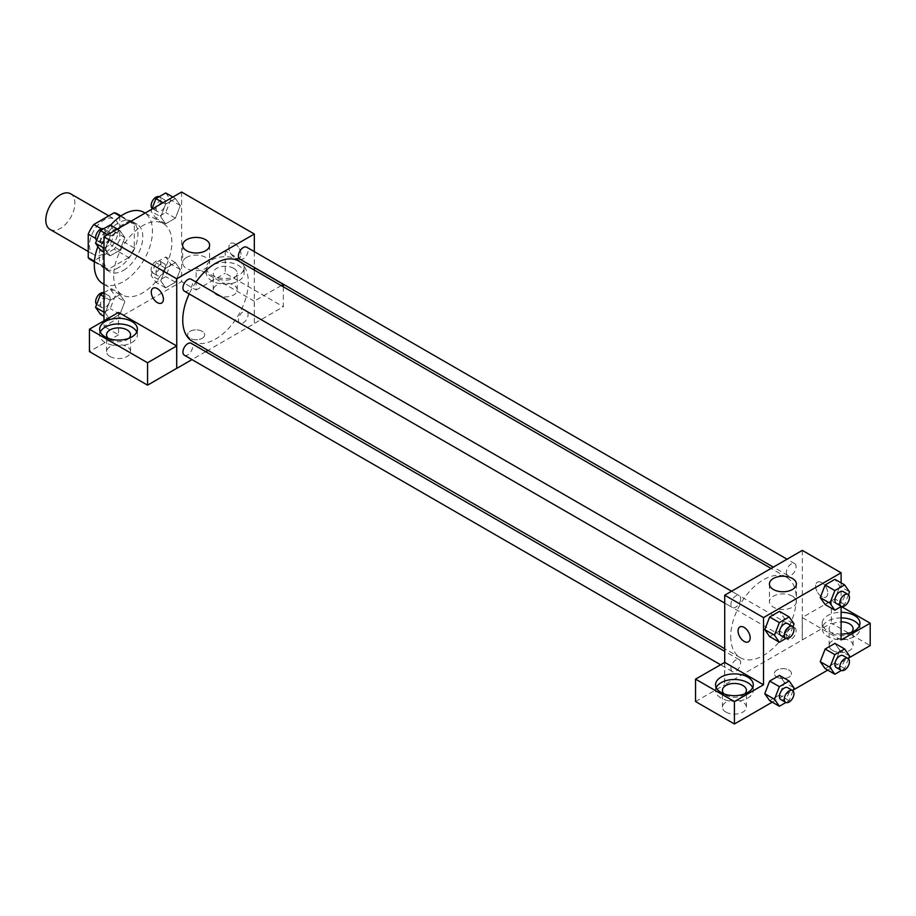 <?xml version="1.0" encoding="UTF-8"?>
<svg xmlns="http://www.w3.org/2000/svg" width="916" height="916" viewBox="0 0 916 916"><rect width="100%" height="100%" fill="white"/><g stroke="black" fill="none" stroke-linecap="round" stroke-linejoin="round"><path stroke-width="0.69" stroke-dasharray="4.58 3.44" d="M50.059 229.435A20.576 11.874 120 0 0 70.635 217.561A20.576 11.874 120 0 0 70.635 193.803M89.447 245.213A20.576 11.874 120 0 0 93.707 254.637A20.576 11.874 120 0 0 114.282 242.751A20.576 11.874 120 0 0 114.282 219.004A20.576 11.874 120 0 0 98.424 224.512A20.576 11.874 120 0 0 89.447 245.213M119.756 215.936L119.756 239.5A26.553 15.332 120 0 1 114.202 249.118L128.744 257.522A26.553 15.332 120 0 0 134.297 247.904L134.297 224.328L119.756 215.936A26.553 15.332 120 0 0 117.271 213.817M114.202 249.118L93.787 260.911A26.553 15.332 120 0 1 90.718 259.812M128.744 257.522L108.34 269.304L93.787 260.911M94.451 261.289L102.775 266.098L102.775 242.534L95.711 238.446M102.775 266.098A26.553 15.332 120 0 0 105.26 268.216A26.553 15.332 120 0 0 108.34 269.304M134.297 224.328A26.553 15.332 120 0 0 131.824 222.222A26.553 15.332 120 0 0 128.744 221.122L120.408 216.313M102.775 242.534A26.553 15.332 120 0 1 108.34 232.916L128.744 221.122M118.542 267.621A27.434 15.835 -60 0 1 104.825 268.972A27.434 15.835 -60 0 1 104.825 237.301A27.434 15.835 -60 0 1 132.259 221.454A27.434 15.835 -60 0 1 136.461 243.438A27.434 15.835 -60 0 1 118.542 267.621M123.385 270.415A27.434 15.835 120 0 0 141.316 246.244A27.434 15.835 120 0 0 137.102 224.26A27.434 15.835 120 0 0 115.966 231.611A27.434 15.835 120 0 0 103.989 259.217A27.434 15.835 120 0 0 109.68 271.777A27.434 15.835 120 0 0 123.385 270.415M108.34 232.916L101.264 228.828M134.297 247.904L119.756 239.5M102.821 283.651A41.151 23.759 120 0 0 143.961 259.892A41.151 23.759 120 0 0 143.961 212.386M110.63 225.187A41.151 23.759 120 0 0 97.886 246.576M113.687 276.014A41.151 23.759 120 0 0 122.217 294.849A41.151 23.759 120 0 0 163.357 271.09A41.151 23.759 120 0 0 163.357 223.584A41.151 23.759 120 0 0 131.652 234.599A41.151 23.759 120 0 0 113.687 276.014M181.586 192.016L181.586 281.613L103.989 326.417L103.989 320.806M124.851 301.604L119.95 314.234L110.149 319.89L105.248 312.917L110.149 300.288L119.95 294.631L124.851 301.604L119.95 314.234L110.149 319.89L105.248 312.917L110.149 300.288L119.95 294.631L124.851 301.604L115.153 296.005L110.252 308.635L100.451 314.291M160.724 280.891L165.624 268.262L175.425 262.606L180.326 269.579L175.425 282.197L165.624 287.864L160.724 280.891L165.624 268.262L175.425 262.606L180.326 269.579L175.425 282.197L165.624 287.864L160.724 280.891L151.026 275.292L155.926 262.663L165.727 257.007L170.628 263.968L165.727 276.598L155.926 282.254L151.026 275.292M160.724 216.829L165.624 204.199L175.425 198.543L180.326 205.516L175.425 218.145L165.624 223.802L160.724 216.829L165.624 204.199L175.425 198.543L180.326 205.516L175.425 218.145L165.624 223.802L160.724 216.829L151.026 211.23L151.816 209.203M105.248 248.854L110.149 236.225L119.95 230.569L124.851 237.542L119.95 250.171L110.149 255.827L105.248 248.854L110.149 236.225L119.95 230.569L124.851 237.542L119.95 250.171L110.149 255.827L103.989 248.133M234.931 243.816A8.576 4.946 -120 0 0 230.637 243.393A8.576 4.946 -120 0 0 230.637 253.285A8.576 4.946 -120 0 0 239.213 258.243A8.576 4.946 -120 0 0 240.53 251.373A8.576 4.946 -120 0 0 234.931 243.816M281.212 285.597L254.247 301.169L254.327 323.611L207.966 350.381M254.247 301.169L196.127 267.621L196.127 290.017L181.586 281.613M254.327 251.637L254.327 267.472M254.327 270.083L254.327 323.611M234.92 243.816A8.576 4.946 60 0 1 240.519 251.373A8.576 4.946 60 0 1 239.213 258.243A8.576 4.946 60 0 1 230.637 253.297A8.576 4.946 60 0 1 230.637 243.393A8.576 4.946 60 0 1 234.92 243.816M211.894 259.915A18.858 10.889 180 0 1 232.446 257.556A18.858 10.889 180 0 1 244.091 267.621A18.858 10.889 180 0 1 225.233 278.498A18.858 10.889 180 0 1 206.363 267.621A18.858 10.889 180 0 1 211.894 259.915M196.127 267.621L225.233 250.812L254.327 267.621M211.894 265.514A18.858 10.889 0 0 0 206.363 273.22A18.858 10.889 0 0 0 225.233 284.109A18.858 10.889 0 0 0 244.091 273.22A18.858 10.889 0 0 0 232.446 263.155A18.858 10.889 0 0 0 211.894 265.514M233.717 268.319A12 6.927 180 0 1 237.233 273.22A12 6.927 180 0 1 229.824 279.62A12 6.927 180 0 1 216.737 278.109A12 6.927 180 0 1 213.222 273.22A12 6.927 180 0 1 220.63 266.808A12 6.927 180 0 1 233.717 268.319M216.737 294.918A12 6.927 180 0 1 213.222 290.017A12 6.927 180 0 1 225.233 283.09A12 6.927 180 0 1 237.233 290.017A12 6.927 180 0 1 229.824 296.418A12 6.927 180 0 1 216.737 294.918M283.342 286.834L283.342 306.768L254.247 323.566M225.233 250.812L225.233 273.22L283.342 306.768M196.127 290.017L225.233 273.22M186.601 257.407A13.488 7.786 0 0 0 182.65 262.915A13.488 7.786 0 0 0 196.127 270.701A13.488 7.786 0 0 0 209.615 262.915A13.488 7.786 0 0 0 201.291 255.713A13.488 7.786 0 0 0 186.601 257.407M118.542 312.413L118.542 334.809L103.989 326.417M161.628 303.036L161.628 303.036A8.576 4.946 -120 0 0 161.628 293.131A8.576 4.946 -120 0 0 153.052 288.185L153.052 288.185M100.313 332.016A18.858 10.889 0 0 0 99.684 334.809A18.858 10.889 0 0 0 118.542 345.698A18.858 10.889 0 0 0 137.4 334.809A18.858 10.889 0 0 0 136.77 332.016M128.904 338.313A12 6.927 180 0 1 110.057 339.71A12 6.927 180 0 1 108.18 338.313M110.057 356.507A12 6.927 180 0 1 106.542 351.607A12 6.927 180 0 1 118.542 344.679A12 6.927 180 0 1 130.541 351.607A12 6.927 180 0 1 123.133 358.007A12 6.927 180 0 1 110.057 356.507M118.542 334.809L89.447 351.607M202.196 338.313A8.576 4.946 0 0 0 204.703 334.809A8.576 4.946 0 0 0 196.127 329.863A8.576 4.946 0 0 0 187.562 334.809A8.576 4.946 0 0 0 192.852 339.378A8.576 4.946 0 0 0 202.196 338.313A8.576 4.946 180 0 1 192.852 339.378A8.576 4.946 180 0 1 187.562 334.809A8.576 4.946 180 0 1 196.127 329.852A8.576 4.946 180 0 1 204.703 334.809A8.576 4.946 180 0 1 202.196 338.302M205.711 351.675L191.994 359.599M184.356 291.139A6.859 3.962 120 0 0 189.646 289.296A6.859 3.962 120 0 0 192.635 282.403A6.859 3.962 120 0 0 191.215 279.254M248.121 314.428A6.859 3.962 120 0 0 246.702 311.291A6.859 3.962 120 0 0 241.412 313.123A6.859 3.962 120 0 0 238.423 320.028A6.859 3.962 120 0 0 239.843 323.165A6.859 3.962 120 0 0 245.122 321.333A6.859 3.962 120 0 0 248.121 314.428M184.356 355.202A6.859 3.962 120 0 0 189.646 353.358A6.859 3.962 120 0 0 192.635 346.454A6.859 3.962 120 0 0 191.215 343.317M239.843 259.102A6.859 3.962 120 0 0 245.122 257.27A6.859 3.962 120 0 0 248.121 250.366A6.859 3.962 120 0 0 246.702 247.228M192.349 341.359A46.361 26.77 120 0 0 228.073 328.947A46.361 26.77 120 0 0 248.316 282.288A46.361 26.77 120 0 0 238.71 261.06M196.035 282.036A46.361 26.77 120 0 0 189.177 293.91M730.728 636.517A46.361 26.77 120 0 0 740.334 657.734A46.361 26.77 120 0 0 786.695 630.975A46.361 26.77 120 0 0 786.695 577.435A46.361 26.77 120 0 0 750.971 589.858A46.361 26.77 120 0 0 730.728 636.517M740.62 598.778A6.859 3.962 -60 0 1 737.632 605.671A6.859 3.962 -60 0 1 732.342 607.514A6.859 3.962 -60 0 1 732.342 599.591A6.859 3.962 -60 0 1 739.201 595.629A6.859 3.962 -60 0 1 740.62 598.778M786.397 636.402A6.859 3.962 120 0 0 787.817 639.54A6.859 3.962 120 0 0 794.676 635.578A6.859 3.962 120 0 0 794.676 627.666A6.859 3.962 120 0 0 789.397 629.498A6.859 3.962 120 0 0 786.397 636.402M730.922 668.428A6.859 3.962 120 0 0 732.342 671.577A6.859 3.962 120 0 0 739.201 667.615A6.859 3.962 120 0 0 739.201 659.692A6.859 3.962 120 0 0 733.922 661.535A6.859 3.962 120 0 0 730.922 668.428M786.397 572.34A6.859 3.962 120 0 0 787.817 575.477A6.859 3.962 120 0 0 794.676 571.527A6.859 3.962 120 0 0 794.676 563.603A6.859 3.962 120 0 0 789.397 565.435A6.859 3.962 120 0 0 786.397 572.34M724.716 662.383L724.716 684.779L831.327 623.143L870.2 645.585M802.313 550.39L802.313 639.986M776.848 677.084A8.576 4.946 0 0 0 786.191 678.161A8.576 4.946 0 0 0 791.481 673.581A8.576 4.946 0 0 0 782.905 668.634A8.576 4.946 0 0 0 774.341 673.581A8.576 4.946 0 0 0 776.848 677.084A8.576 4.946 180 0 1 774.341 673.581A8.576 4.946 180 0 1 782.905 668.634A8.576 4.946 180 0 1 791.481 673.581A8.576 4.946 180 0 1 786.191 678.149A8.576 4.946 180 0 1 776.848 677.084M832.621 650.486A12 6.927 0 0 0 845.697 651.986A12 6.927 0 0 0 853.105 645.585A12 6.927 0 0 0 841.106 638.658A12 6.927 0 0 0 829.106 645.585A12 6.927 0 0 0 832.621 650.486M725.93 712.076A12 6.927 0 0 0 739.006 713.587A12 6.927 0 0 0 746.414 707.186A12 6.927 0 0 0 734.414 700.248A12 6.927 0 0 0 722.415 707.186A12 6.927 0 0 0 725.93 712.076M772.245 702.148L793.279 689.988M827.721 670.111L848.766 657.963M695.542 701.542L724.716 684.779M851.456 632.292A12 6.927 180 0 1 832.621 633.689A12 6.927 180 0 1 829.106 628.788A12 6.927 180 0 1 841.106 621.861M841.106 617.899A18.858 10.889 0 0 0 827.766 621.082A18.858 10.889 0 0 0 822.247 628.788A18.858 10.889 0 0 0 841.106 639.677A18.858 10.889 0 0 0 859.964 628.788A18.858 10.889 0 0 0 859.334 625.983M841.106 634.078A18.858 10.889 180 0 1 822.247 623.189A18.858 10.889 180 0 1 827.766 615.483A18.858 10.889 180 0 1 841.106 612.3M744.777 693.881A12 6.927 180 0 1 725.93 695.278A12 6.927 180 0 1 724.064 693.881M716.186 687.584A18.858 10.889 0 0 0 715.556 690.378A18.858 10.889 0 0 0 734.414 701.267A18.858 10.889 0 0 0 753.273 690.378A18.858 10.889 0 0 0 752.643 687.584M724.636 662.337L724.636 684.733M841.106 639.986L802.233 617.544L831.327 600.747L841.243 606.472M831.327 600.747L831.327 623.143M802.233 617.544L802.233 639.94M820.244 661.661L825.156 649.032M849.544 655.948L839.846 650.349L834.945 643.375L839.857 650.326M839.846 650.349L834.934 662.966L825.144 668.634L834.945 662.966L839.846 650.349M839.846 586.286L834.934 598.915L825.144 604.571L834.945 598.915L839.846 586.286L834.945 579.313L839.846 586.286L849.544 591.885M820.244 597.598L825.156 584.969M784.371 618.311L779.459 630.941L769.669 636.597L779.47 630.941L784.371 618.311L779.47 611.338L784.371 618.311L794.069 623.91M764.768 629.624L769.68 617.006M764.768 693.687L769.68 681.057M784.371 682.374L779.47 675.401L784.382 682.363L779.459 695.004L769.669 700.66L779.47 695.004L784.371 682.374L794.069 687.973M841.106 582.862L841.106 606.552M792.443 596.179A13.488 7.786 0 0 0 777.753 594.495A13.488 7.786 0 0 0 769.429 601.686A13.488 7.786 0 0 0 782.905 609.472A13.488 7.786 0 0 0 796.393 601.686A13.488 7.786 0 0 0 792.443 596.179M748.406 641.807L748.406 641.807A8.576 4.946 -120 0 0 748.406 631.914A8.576 4.946 -120 0 0 739.83 626.956L739.83 626.956M821.709 582.587A8.576 4.946 -120 0 0 817.415 582.164A8.576 4.946 -120 0 0 817.415 592.068A8.576 4.946 -120 0 0 825.992 597.014A8.576 4.946 -120 0 0 827.308 590.144A8.576 4.946 -120 0 0 821.709 582.587A8.576 4.946 60 0 1 827.297 590.144A8.576 4.946 60 0 1 825.992 597.014A8.576 4.946 60 0 1 817.415 592.068A8.576 4.946 60 0 1 817.415 582.164A8.576 4.946 60 0 1 821.698 582.587M792.97 626.739L789.168 636.54L785.905 638.418M780.844 635.509A6.859 3.962 120 0 0 787.703 631.548A6.859 3.962 120 0 0 787.703 623.636M789.168 636.54L779.47 630.941M848.445 594.713L844.644 604.514L841.392 606.392M836.319 603.484A6.859 3.962 120 0 0 843.178 599.522A6.859 3.962 120 0 0 843.178 591.599M844.644 604.514L834.945 598.915M792.97 690.801L789.168 700.603L785.905 702.48M780.844 699.572A6.859 3.962 120 0 0 787.703 695.61A6.859 3.962 120 0 0 787.703 687.687M789.168 700.603L779.47 695.004M848.445 658.776L844.644 668.565L841.392 670.455M836.319 667.535A6.859 3.962 120 0 0 843.178 663.585A6.859 3.962 120 0 0 843.178 655.661M844.644 668.565L834.945 662.966M110.252 224.97L115.153 231.943L110.252 244.572L100.451 250.228M100.497 240.404A6.859 3.962 120 0 0 101.916 243.541A6.859 3.962 120 0 0 108.775 239.58A6.859 3.962 120 0 0 108.775 231.656A6.859 3.962 120 0 0 103.497 233.5A6.859 3.962 120 0 0 100.497 240.404M124.851 237.542L115.153 231.943M119.95 250.171L110.252 244.572M110.149 255.827L103.989 252.278M110.149 236.225L107.584 234.748M119.95 230.569L117.374 229.092M96.649 240.427A6.859 3.962 120 0 0 97.073 240.736A6.859 3.962 120 0 0 103.932 236.786A6.859 3.962 120 0 0 103.932 228.863A6.859 3.962 120 0 0 103.714 228.748M165.727 192.944L170.628 199.917L165.727 212.546L155.926 218.203L151.026 211.23M155.983 208.367A6.859 3.962 120 0 0 157.403 211.516A6.859 3.962 120 0 0 164.262 207.554A6.859 3.962 120 0 0 164.262 199.631A6.859 3.962 120 0 0 158.972 201.474A6.859 3.962 120 0 0 155.983 208.367M180.326 205.516L170.628 199.917M175.425 218.145L165.727 212.546M165.624 223.802L155.926 218.203M165.624 204.199L163.059 202.711M175.425 198.543L172.861 197.054M152.125 208.401A6.859 3.962 120 0 0 152.548 208.711A6.859 3.962 120 0 0 159.407 204.749A6.859 3.962 120 0 0 159.407 196.837A6.859 3.962 120 0 0 159.189 196.722M103.989 292.651L110.252 289.032L115.153 296.005M100.497 304.455A6.859 3.962 120 0 0 101.916 307.604A6.859 3.962 120 0 0 108.775 303.643A6.859 3.962 120 0 0 108.775 295.719A6.859 3.962 120 0 0 103.497 297.563A6.859 3.962 120 0 0 100.497 304.455M119.95 314.234L110.252 308.635M110.149 319.89L103.989 316.329M105.248 312.917L103.989 312.196M110.149 300.288L103.989 296.738M119.95 294.631L110.252 289.032M96.649 304.49A6.859 3.962 120 0 0 97.073 304.799A6.859 3.962 120 0 0 103.932 300.837A6.859 3.962 120 0 0 103.932 292.925A6.859 3.962 120 0 0 103.714 292.811M155.983 272.43A6.859 3.962 120 0 0 157.403 275.567A6.859 3.962 120 0 0 164.262 271.605A6.859 3.962 120 0 0 164.262 263.694A6.859 3.962 120 0 0 158.972 265.526A6.859 3.962 120 0 0 155.983 272.43M180.326 269.579L170.628 263.968M175.425 282.197L165.727 276.598M165.624 287.864L155.926 282.254M165.624 268.262L155.926 262.663M175.425 262.606L165.727 257.007M151.129 269.636A6.859 3.962 120 0 0 152.548 272.773A6.859 3.962 120 0 0 159.407 268.812A6.859 3.962 120 0 0 159.407 260.888A6.859 3.962 120 0 0 154.128 262.732A6.859 3.962 120 0 0 151.129 269.636M88.234 251.476L93.707 254.637M108.809 215.844L114.282 219.004M137.102 224.26L132.259 221.454M109.68 271.777L104.825 268.972M131.824 222.222L120.946 215.947M105.26 268.216L94.394 261.942M163.357 223.584L145.14 213.062M122.217 294.849L103.989 284.326M206.363 267.621L206.363 273.22M244.091 267.621L244.091 273.22M237.233 290.017L237.233 273.22M213.222 290.017L213.222 273.22M182.65 245.213L182.65 262.915M209.615 245.213L209.615 262.915M99.684 329.21L99.684 334.809M137.4 329.21L137.4 334.809M130.541 351.607L130.541 334.809M106.542 351.607L106.542 334.809M786.695 577.435L771.077 568.424M740.334 657.734L724.716 648.723M724.716 603.106L732.342 607.514M731.575 591.232L739.201 595.629M794.676 627.666L246.702 311.291M787.817 639.54L239.843 323.165M739.201 659.692L724.716 651.333M732.342 671.577L720.503 664.73M794.676 563.603L787.05 559.195M787.817 575.477L773.333 567.119M853.105 645.585L853.105 628.788M829.106 645.585L829.106 628.788M822.247 623.189L822.247 628.788M859.964 623.189L859.964 628.788M746.414 707.186L746.414 690.378M722.415 707.186L722.415 690.378M715.556 684.779L715.556 690.378M753.273 684.779L753.273 690.378M769.429 583.984L769.429 601.686M796.393 583.984L796.393 601.686M108.775 231.656L103.932 228.863M101.916 243.541L97.073 240.736M164.262 199.631L159.407 196.837M157.403 211.516L152.548 208.711M108.775 295.719L103.932 292.925M101.916 307.604L97.073 304.799M164.262 263.694L159.407 260.888M157.403 275.567L152.548 272.773"/><path stroke-width="1.37" d="M108.809 215.844L70.635 193.803A20.576 11.874 120 0 0 54.777 199.31A20.576 11.874 120 0 0 45.8 220.023A20.576 11.874 120 0 0 50.059 229.435L88.234 251.476M101.264 228.828L93.787 224.512L114.202 212.73A26.553 15.332 120 0 1 117.271 213.817L120.946 215.947M94.451 261.289L88.234 257.705A26.553 15.332 120 0 0 90.718 259.812L94.394 261.942M88.234 257.705L88.234 234.13A26.553 15.332 120 0 1 93.787 224.512M95.711 238.446L88.234 234.13M120.408 216.313L114.202 212.73M97.886 246.576A41.151 23.759 120 0 0 94.291 264.816A41.151 23.759 120 0 0 102.821 283.651L103.989 284.326M145.14 213.062L143.961 212.386A41.151 23.759 120 0 0 110.63 225.187M103.989 320.806L103.989 236.82L181.586 192.016L254.327 234.015L254.327 251.637M254.327 267.472L254.327 270.083M254.327 267.621L283.342 284.372L281.212 285.597M283.342 284.372L283.342 286.834M186.601 239.706A13.488 7.786 180 0 1 201.291 238.023A13.488 7.786 180 0 1 209.615 245.213A13.488 7.786 180 0 1 196.127 252.999A13.488 7.786 180 0 1 182.65 245.213A13.488 7.786 180 0 1 186.601 239.706M191.994 359.599L176.731 368.404L176.731 278.819L103.989 236.82M176.731 278.819L254.327 234.015M153.052 288.185A8.576 4.946 -120 0 0 151.735 295.055A8.576 4.946 -120 0 0 157.346 302.612A8.576 4.946 60 0 1 151.735 295.055A8.576 4.946 60 0 1 153.052 288.185A8.576 4.946 60 0 1 161.628 293.143A8.576 4.946 60 0 1 161.628 303.036A8.576 4.946 60 0 1 157.334 302.612A8.576 4.946 -120 0 0 161.628 303.036M176.662 345.962L118.542 312.413L89.447 329.21L147.556 362.759L176.662 345.962L176.731 368.404M105.203 321.516A18.858 10.889 180 0 1 125.755 319.146A18.858 10.889 180 0 1 137.4 329.21A18.858 10.889 180 0 1 118.542 340.099A18.858 10.889 180 0 1 99.684 329.21A18.858 10.889 180 0 1 105.203 321.516M136.77 332.016A18.858 10.889 0 0 0 123.442 324.298A18.858 10.889 0 0 0 105.203 327.115A18.858 10.889 0 0 0 100.313 332.016M108.18 338.313A12 6.927 180 0 1 106.542 334.809A12 6.927 180 0 1 113.95 328.409A12 6.927 180 0 1 127.026 329.909A12 6.927 180 0 1 130.541 334.809A12 6.927 180 0 1 128.904 338.313M147.556 362.759L147.556 385.167L176.662 368.358M89.447 329.21L89.447 351.607L147.556 385.167M207.966 350.381L205.711 351.675M731.575 591.232L191.215 279.254A6.859 3.962 120 0 0 184.356 283.216A6.859 3.962 120 0 0 184.356 291.139L724.716 603.106M724.716 651.333L191.215 343.317A6.859 3.962 120 0 0 185.937 345.16A6.859 3.962 120 0 0 182.937 352.053A6.859 3.962 120 0 0 184.356 355.202L720.503 664.73M787.05 559.195L246.702 247.228A6.859 3.962 120 0 0 241.412 249.06A6.859 3.962 120 0 0 238.423 255.965A6.859 3.962 120 0 0 239.843 259.102L773.333 567.119M771.077 568.424L238.71 261.06A46.361 26.77 120 0 0 196.035 282.036M189.177 293.91A46.361 26.77 120 0 0 182.742 320.142A46.361 26.77 120 0 0 192.349 341.359L724.716 648.723M724.716 662.383L695.542 679.134L734.414 701.576L763.509 684.779L724.716 662.383L724.716 595.194L802.313 550.39L841.106 572.786L841.106 582.862M695.542 679.134L695.542 701.542L734.414 723.983L772.245 702.148M793.279 689.988L827.721 670.111M848.766 657.963L870.2 645.585L870.2 623.189L841.106 639.986L841.106 606.552M841.106 621.861A12 6.927 180 0 1 849.59 623.888A12 6.927 180 0 1 853.105 628.788A12 6.927 180 0 1 851.456 632.292M859.334 625.983A18.858 10.889 0 0 0 841.106 617.899M841.106 612.3A18.858 10.889 180 0 1 859.964 623.189A18.858 10.889 180 0 1 841.106 634.078M724.064 693.881A12 6.927 180 0 1 722.415 690.378A12 6.927 180 0 1 734.414 683.451A12 6.927 180 0 1 746.414 690.378A12 6.927 180 0 1 744.777 693.881M752.643 687.584A18.858 10.889 0 0 0 739.315 679.867A18.858 10.889 0 0 0 721.075 682.683A18.858 10.889 0 0 0 716.186 687.584M721.075 677.084A18.858 10.889 180 0 1 741.639 674.726A18.858 10.889 180 0 1 753.273 684.779A18.858 10.889 180 0 1 734.414 695.668A18.858 10.889 180 0 1 715.556 684.779A18.858 10.889 180 0 1 721.075 677.084M734.414 701.576L734.414 723.983M841.243 606.472L870.2 623.189M841.392 670.455L834.842 674.233L829.942 667.26L834.842 654.631L825.144 649.032L834.945 643.375L825.144 649.032L820.244 661.661L825.144 668.634L820.232 661.673M841.392 606.392L834.842 610.17L825.144 604.571L820.232 597.61M834.842 610.17L829.942 603.197L834.842 590.568L825.144 584.969L834.945 579.313L825.144 584.969L820.244 597.598L825.144 604.571M785.905 638.418L779.367 642.196L769.669 636.597L764.757 629.647L769.669 616.995L779.47 611.338L769.669 616.995L779.367 622.605L789.168 616.937L794.069 623.91L792.97 626.739M779.367 686.657L769.669 681.057L779.47 675.401L769.669 681.057L764.768 693.687L769.669 700.66L764.768 693.687L774.467 699.286L779.367 686.657L789.168 681L794.069 687.973L792.97 690.801M763.509 684.779L763.509 617.59L841.106 572.786M792.443 578.488A13.488 7.786 180 0 1 796.393 583.984A13.488 7.786 180 0 1 782.905 591.77A13.488 7.786 180 0 1 769.429 583.984A13.488 7.786 180 0 1 777.753 576.794A13.488 7.786 180 0 1 792.443 578.488M763.509 617.59L724.716 595.194M739.83 626.956A8.576 4.946 -120 0 0 738.514 633.826A8.576 4.946 -120 0 0 744.124 641.383A8.576 4.946 60 0 1 738.514 633.826A8.576 4.946 60 0 1 739.83 626.956A8.576 4.946 60 0 1 748.406 631.914A8.576 4.946 60 0 1 748.406 641.807A8.576 4.946 60 0 1 744.113 641.383A8.576 4.946 -120 0 0 748.406 641.807M779.367 642.196L774.467 635.223L779.367 622.605M792.546 626.43L787.703 623.636A6.859 3.962 120 0 0 782.413 625.468A6.859 3.962 120 0 0 779.424 632.372A6.859 3.962 120 0 0 780.844 635.509L785.688 638.315A6.859 3.962 120 0 0 792.546 634.353A6.859 3.962 120 0 0 792.546 626.43A6.859 3.962 120 0 0 787.268 628.273A6.859 3.962 120 0 0 784.268 635.166A6.859 3.962 120 0 0 785.688 638.315M769.669 636.597L764.768 629.624L774.467 635.223M789.168 616.937L779.47 611.338M834.842 590.568L844.644 584.912L849.544 591.885L848.445 594.713M848.021 594.404L843.178 591.599A6.859 3.962 120 0 0 837.888 593.442A6.859 3.962 120 0 0 834.9 600.335A6.859 3.962 120 0 0 836.319 603.484L841.163 606.278A6.859 3.962 120 0 0 848.021 602.316A6.859 3.962 120 0 0 848.021 594.404A6.859 3.962 120 0 0 842.743 596.236A6.859 3.962 120 0 0 839.743 603.14A6.859 3.962 120 0 0 841.163 606.278M829.942 603.197L820.244 597.598M844.644 584.912L834.945 579.313M785.905 702.48L779.367 706.259L774.467 699.286M792.546 690.492L787.703 687.687A6.859 3.962 120 0 0 782.413 689.53A6.859 3.962 120 0 0 779.424 696.435A6.859 3.962 120 0 0 780.844 699.572L785.688 702.366A6.859 3.962 120 0 0 792.546 698.404A6.859 3.962 120 0 0 792.546 690.492A6.859 3.962 120 0 0 787.268 692.324A6.859 3.962 120 0 0 784.268 699.229A6.859 3.962 120 0 0 785.688 702.366M779.367 706.259L769.669 700.66M789.168 681L779.47 675.401M834.842 654.631L844.644 648.975L849.544 655.948L848.445 658.776M848.021 658.467L843.178 655.661A6.859 3.962 120 0 0 837.888 657.493A6.859 3.962 120 0 0 834.9 664.398A6.859 3.962 120 0 0 836.319 667.535L841.163 670.34A6.859 3.962 120 0 0 848.021 666.379A6.859 3.962 120 0 0 848.021 658.467A6.859 3.962 120 0 0 842.743 660.299A6.859 3.962 120 0 0 839.743 667.203A6.859 3.962 120 0 0 841.163 670.34M834.842 674.233L825.144 668.634M829.942 667.26L820.244 661.661M844.644 648.975L834.945 643.375M103.989 252.278L100.451 250.228L95.55 243.255L100.451 230.626L110.252 224.97L117.374 229.092M103.989 248.133L95.55 243.255M107.584 234.748L100.451 230.626M103.714 228.748A6.859 3.962 120 0 0 98.504 230.843A6.859 3.962 120 0 0 95.653 237.599A6.859 3.962 120 0 0 96.649 240.427M151.816 209.203L155.926 198.6L165.727 192.944L172.861 197.054M163.059 202.711L155.926 198.6M159.189 196.722A6.859 3.962 120 0 0 153.98 198.818A6.859 3.962 120 0 0 151.129 205.573A6.859 3.962 120 0 0 152.125 208.401M103.989 316.329L100.451 314.291L95.55 307.318L100.451 294.689L103.989 292.651M103.989 312.196L95.55 307.318M103.989 296.738L100.451 294.689M103.714 292.811A6.859 3.962 120 0 0 98.504 294.906A6.859 3.962 120 0 0 95.653 301.662A6.859 3.962 120 0 0 96.649 304.49"/></g></svg>
